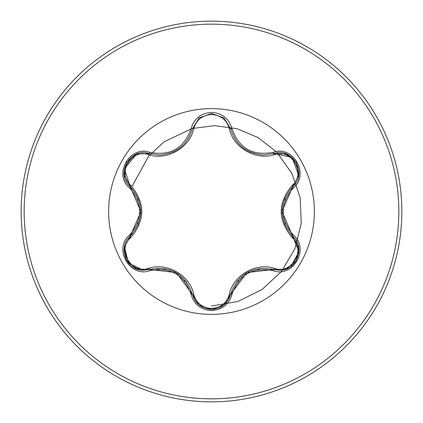 <?xml version="1.0" encoding="UTF-8"?>
<svg xmlns="http://www.w3.org/2000/svg" width="423" height="423" viewBox="0 0 423 423"><rect width="100%" height="100%" fill="white"/><g stroke="black" fill="none" stroke-linecap="round" stroke-linejoin="round"><path stroke-width="0.63" d="M148.42 154.659C131.363 148.103 116.51 173.848 130.702 185.316C145.422 202.807 145.422 220.267 130.702 237.684C116.499 249.195 131.405 274.913 148.42 268.341C167.106 262.075 189.948 275.288 193.819 294.551C196.341 303.111 202.231 307.754 211.5 308.478C220.78 307.775 226.691 303.138 229.224 294.567C233.158 275.278 255.984 262.133 274.575 268.383C291.643 274.924 306.464 249.158 292.267 237.71C277.509 220.198 277.509 202.728 292.267 185.29C306.474 173.8 291.6 148.061 274.575 154.617C255.904 160.856 233.105 147.664 229.224 128.433C226.686 119.862 220.78 115.225 211.5 114.522C202.231 115.246 196.335 119.889 193.819 128.449C189.901 147.77 167.032 160.941 148.42 154.659A1.512 0.471 106.7 0 1 149.24 153.56L159.085 155.003L149.24 153.56C130.723 146.517 114.802 174.006 130.157 186.575C144.312 203.183 144.312 219.796 130.157 236.425C117.16 247.101 126.562 271.323 143.609 270.265L149.24 269.44C170.728 265.464 185.137 273.776 192.454 294.392C195.22 303.719 201.575 308.748 211.521 309.472C221.456 308.753 227.812 303.73 230.588 294.413C237.89 273.845 252.277 265.533 273.76 269.483L279.37 270.302C296.412 271.37 305.829 247.132 292.811 236.452L298.929 251.674L291.003 266.474M223.63 305.284L211.521 309.472M229.224 128.433A1.512 0.471 166.6 0 1 230.588 128.587C235.442 144.84 246.561 153.628 263.947 154.95C246.694 153.771 235.574 144.983 230.588 128.587L223.762 117.821L211.521 113.528L199.275 117.827L192.454 128.608C187.5 144.999 176.38 153.798 159.085 155.003C176.433 153.718 187.558 144.92 192.454 128.608A1.512 0.349 -166.7 0 1 191.074 128.64C194.035 118.604 200.846 113.19 211.5 112.407C222.17 113.174 228.991 118.577 231.963 128.618C238.895 148.262 252.589 156.166 273.047 152.338C293.012 144.766 310.011 174.308 293.472 187.759C279.894 203.595 279.894 219.426 293.472 235.241C310.022 248.729 292.975 278.239 273.047 270.662C252.568 266.844 238.873 274.749 231.963 294.382C228.986 304.423 222.165 309.832 211.5 310.593C200.84 309.81 194.035 304.396 191.074 294.36C184.148 274.686 170.443 266.77 149.954 270.62C129.998 278.207 112.962 248.687 129.491 235.22C143.037 219.394 143.037 203.585 129.491 187.78C112.952 174.276 130.035 144.782 149.954 152.38C170.458 156.219 184.164 148.309 191.074 128.64M211.5 314.374A102.874 102.874 0 0 1 108.626 211.5A102.874 102.874 0 0 1 211.5 108.626A102.874 102.874 0 0 1 314.374 211.5A102.874 102.874 0 0 1 211.5 314.374M211.5 401.85A190.35 190.35 0 0 0 401.85 211.5A190.35 190.35 0 0 0 211.5 21.15A190.35 190.35 0 0 0 21.15 211.5A190.35 190.35 0 0 0 211.5 401.85A190.35 190.35 0 0 1 21.15 211.5A190.35 190.35 0 0 1 211.5 21.15M138.162 198.239A74.527 74.527 0 0 0 137.798 200.449M137.798 222.546A74.527 74.527 0 0 0 138.162 224.766M163.267 268.314A74.527 74.527 0 0 0 164.986 269.731M184.328 280.898A74.527 74.527 0 0 0 186.416 281.681M236.684 281.644A74.527 74.527 0 0 0 238.784 280.856A74.527 74.527 0 0 1 236.684 281.644M257.919 269.805A74.527 74.527 0 0 0 259.659 268.378A74.527 74.527 0 0 1 257.919 269.805M284.822 224.862A74.527 74.527 0 0 0 285.187 222.667A74.527 74.527 0 0 1 284.822 224.862M285.187 200.338A74.527 74.527 0 0 0 284.822 198.133A74.527 74.527 0 0 1 285.187 200.338M211.5 306.051L238.075 301.403L262.038 289.512L281.469 271.466L294.868 248.84L301.245 223.571L300.193 197.758L291.933 173.52L277.271 152.809L291.933 173.52L300.193 197.758L301.245 223.571L294.868 248.84L281.469 271.466L262.038 289.512L238.075 301.403L211.5 306.051M276.156 151.656L258.035 137.554L237.054 128.719L214.694 125.652L192.486 128.47L214.694 125.652L237.054 128.719L258.035 137.554L276.156 151.656M191.566 128.719L164.061 141.869L148.753 155.944L131.96 186.575L148.753 155.944L164.061 141.869L191.566 128.719M131.542 187.971L131.135 189.446L131.542 187.971M158.847 269.255A70.752 70.752 0 0 1 157.213 268.092M132.193 234.321A70.752 70.752 0 0 1 131.712 232.904M129.491 235.22A1.512 0.349 46.6 0 1 130.157 236.425L140.896 211.606L130.157 186.575L124.373 168.655L136.724 153.983L149.24 153.56A1.512 0.349 -73.3 0 0 149.954 152.38M263.947 154.95L273.76 153.517L263.947 154.95M292.267 185.29A1.512 0.471 -133.3 0 1 292.811 186.548C308.166 174.038 292.319 146.501 273.76 153.517L292.171 157.467L298.696 175.503L292.811 186.548L282.041 211.394L292.811 236.452C278.62 219.828 278.62 203.193 292.811 186.548A1.512 0.349 46.7 0 0 293.472 187.759M273.047 270.662A1.512 0.349 -73.4 0 1 273.76 269.483L246.895 272.592L230.588 294.413A1.512 0.471 13.4 0 1 229.224 294.567M223.741 305.2L211.5 309.472L199.08 305.015L192.454 294.392L176.322 272.645L149.24 269.44A1.512 0.471 73.3 0 1 148.42 268.341M143.609 270.265L128.455 263.069L124.441 246.62M292.267 237.71A1.512 0.471 133.3 0 0 292.816 236.457A1.512 0.349 -46.7 0 1 293.472 235.241M286.276 269.044L273.76 269.483A1.512 0.471 106.6 0 0 274.575 268.383M274.575 154.617A1.512 0.471 73.4 0 0 273.76 153.517A1.512 0.349 -106.6 0 1 273.047 152.338M191.074 294.36A1.512 0.349 -13.3 0 1 192.454 294.392A1.512 0.471 166.7 0 0 193.819 294.551M193.819 128.449A1.512 0.471 13.3 0 0 192.454 128.608L199.143 117.932M124.277 247.481L130.157 236.425A1.512 0.471 -133.4 0 0 130.702 237.684M129.491 187.78A1.512 0.349 -46.6 0 0 130.157 186.575A1.512 0.471 133.4 0 1 130.702 185.316M231.963 294.382A1.512 0.349 -166.6 0 0 230.588 294.413L230.778 293.631M223.947 117.969L230.588 128.587A1.512 0.349 -13.4 0 0 231.963 128.618M149.954 270.62A1.512 0.349 -106.7 0 0 149.24 269.44L150.012 269.218M211.5 398.826A187.326 187.326 0 0 0 398.826 211.5A187.326 187.326 0 0 0 211.5 24.174A187.326 187.326 0 0 0 24.174 211.5A187.326 187.326 0 0 0 211.5 398.826M245.139 149.33L250.696 152.269M172.907 152.079L177.697 149.509M298.738 247.767L296.338 260.505L286.514 268.954M292.23 235.891L298.712 247.582M292.811 186.548L292.224 187.114M273.76 269.483L272.983 269.261M296.354 162.517L298.738 175.249M286.524 154.051L296.349 162.511M272.994 153.734L286.35 153.983M211.495 309.472L199.275 305.179M230.588 294.413L223.889 305.078M230.588 128.587L230.784 129.375M192.454 294.392L192.254 293.604M199.286 117.816L211.521 113.528L223.751 117.811M136.47 268.917L126.641 260.468L124.235 247.735M149.24 269.44L136.645 268.986M192.454 128.608L192.259 129.385M149.24 153.56L150.017 153.782M130.157 236.425L130.739 235.865M124.262 175.439L130.733 187.13M124.235 175.249L126.651 162.511L136.486 154.078"/></g></svg>
